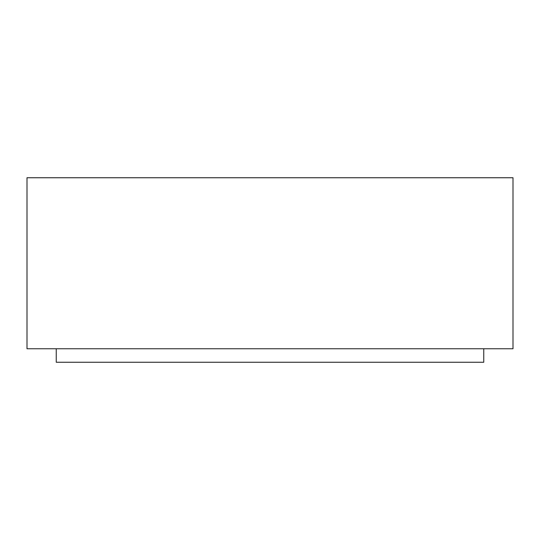 <?xml version="1.0" encoding="UTF-8"?>
<svg xmlns="http://www.w3.org/2000/svg" width="540" height="540" viewBox="0 0 540 540"><rect width="100%" height="100%" fill="white"/><g stroke="black" fill="none" stroke-linecap="round" stroke-linejoin="round"><path stroke-width="0.81" d="M27 348.752L513 348.752L513 177.748L27 177.748L27 348.752M483.752 348.752L483.752 362.252L56.248 362.252L56.248 348.752"/></g></svg>
